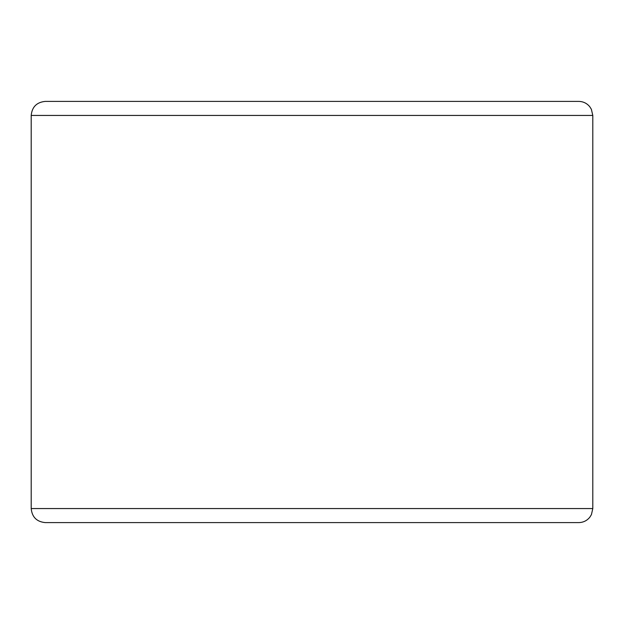 <?xml version="1.0" encoding="UTF-8"?>
<svg xmlns="http://www.w3.org/2000/svg" width="624" height="624" viewBox="0 0 624 624"><rect width="100%" height="100%" fill="white"/><g stroke="black" fill="none" stroke-linecap="round" stroke-linejoin="round"><path stroke-width="0.94" d="M31.2 115.44L592.8 115.44L591.365 109.262L589.719 106.665C586.864 103.249 583.206 101.494 578.76 101.4L45.24 101.4C36.715 102.235 32.035 106.915 31.2 115.44L31.2 508.56L592.8 508.56L591.419 514.636L589.789 517.249C586.927 520.72 583.253 522.499 578.76 522.6L45.24 522.6C36.715 521.765 32.035 517.085 31.2 508.56M592.8 115.44L592.8 508.56"/></g></svg>
